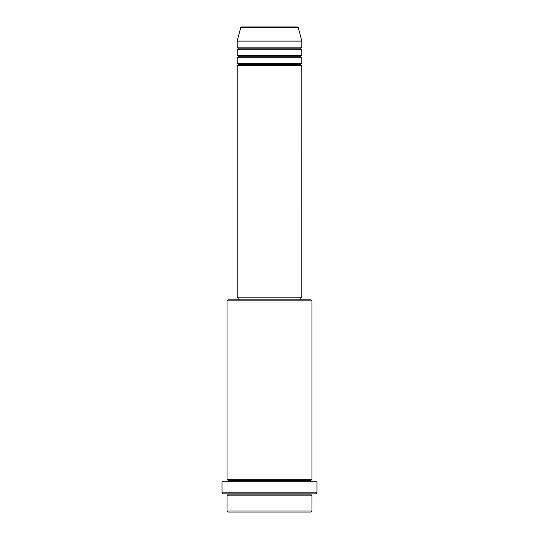 <?xml version="1.0" encoding="UTF-8"?>
<svg xmlns="http://www.w3.org/2000/svg" width="539" height="539" viewBox="0 0 539 539"><rect width="100%" height="100%" fill="white"/><g stroke="black" fill="none" stroke-linecap="round" stroke-linejoin="round"><path stroke-width="0.81" d="M297.272 26.95L241.728 26.95A1.011 1.011 0 0 0 240.751 27.698L298.249 27.698A1.011 1.011 0 0 0 297.272 26.95L241.728 26.95A1.011 1.011 0 0 0 240.751 27.698L237.16 41.099L301.84 41.099L298.249 27.698L240.751 27.698L237.16 41.099L237.16 47.162A1.011 1.011 0 0 1 238.171 48.173A1.011 1.011 0 0 1 237.16 49.184L237.16 55.247A1.011 1.011 0 0 1 238.171 56.258A1.011 1.011 0 0 1 237.16 57.269L237.16 63.332A1.011 1.011 0 0 1 238.171 64.343A1.011 1.011 0 0 1 237.16 65.354L237.16 297.797L301.84 297.797L301.84 65.354A1.011 1.011 0 0 1 300.829 64.343A1.011 1.011 0 0 1 301.833 63.332L301.84 57.269A1.011 1.011 0 0 1 300.829 56.258A1.011 1.011 0 0 1 301.833 55.247L301.84 49.184A1.011 1.011 0 0 1 300.829 48.173A1.011 1.011 0 0 1 301.833 47.162L301.84 41.099L237.16 41.099L237.16 47.162L301.84 47.162A1.011 1.011 0 0 0 300.829 48.173L238.171 48.173A1.011 1.011 0 0 0 237.16 47.162L301.84 47.162L301.84 41.099L298.249 27.698A1.011 1.011 0 0 0 297.272 26.95L297.137 26.95M227.054 511.039L228.064 512.05L310.936 512.05L311.946 511.039L227.054 511.039L311.946 511.039L311.946 495.88A1.011 1.011 0 0 1 310.936 494.869A1.011 1.011 0 0 1 311.946 493.859A1.011 1.011 0 0 0 310.936 494.869L228.064 494.869A1.011 1.011 0 0 1 227.054 495.88L227.054 511.039L227.054 495.88A1.011 1.011 0 0 0 228.064 494.869A1.011 1.011 0 0 0 227.054 493.859A1.011 1.011 0 0 1 228.064 494.869L310.936 494.869A1.011 1.011 0 0 0 311.946 495.88L227.054 495.88L311.946 495.88L311.946 511.039L310.936 512.05L228.064 512.05L227.054 511.039M311.946 300.829L310.936 299.819L228.064 299.819L227.054 300.829L311.946 300.829L227.054 300.829L227.054 479.71A1.011 1.011 0 0 1 228.064 480.721A1.011 1.011 0 0 1 227.054 481.731A1.011 1.011 0 0 0 228.064 480.721L310.936 480.721A1.011 1.011 0 0 1 311.946 479.71L311.946 300.829L311.946 479.71A1.011 1.011 0 0 0 310.936 480.721A1.011 1.011 0 0 0 311.946 481.731A1.011 1.011 0 0 1 310.936 480.721L228.064 480.721A1.011 1.011 0 0 0 227.054 479.71L311.946 479.71L227.054 479.71L227.054 300.829L228.064 299.819L310.936 299.819L311.946 300.829M222.001 492.848L223.011 493.859L315.989 493.859L316.999 492.848L222.001 492.848L316.999 492.848L316.999 481.731L222.001 481.731L222.001 492.848L222.001 481.731L316.999 481.731L316.999 492.848L315.989 493.859L223.011 493.859L222.001 492.848M237.16 63.332L301.84 63.332A1.011 1.011 0 0 0 300.829 64.343L238.171 64.343A1.011 1.011 0 0 0 237.16 63.332L237.16 57.269A1.011 1.011 0 0 0 238.171 56.258A1.011 1.011 0 0 0 237.16 55.247L301.84 55.247A1.011 1.011 0 0 0 300.829 56.258L238.171 56.258L300.829 56.258A1.011 1.011 0 0 0 301.833 57.269L237.16 57.269L301.84 57.269L301.84 63.332L237.16 63.332M301.84 65.354L237.16 65.354A1.011 1.011 0 0 0 238.171 64.343L300.829 64.343A1.011 1.011 0 0 0 301.833 65.354L301.84 297.797L237.16 297.797L237.16 65.354L301.84 65.354M300.829 299.819L300.829 297.797L300.829 299.819M238.171 297.797L238.171 299.819L238.171 297.797M301.84 49.184L237.16 49.184A1.011 1.011 0 0 0 238.171 48.173L300.829 48.173A1.011 1.011 0 0 0 301.84 49.184L301.84 55.247L237.16 55.247L237.16 49.184L301.84 49.184"/></g></svg>
